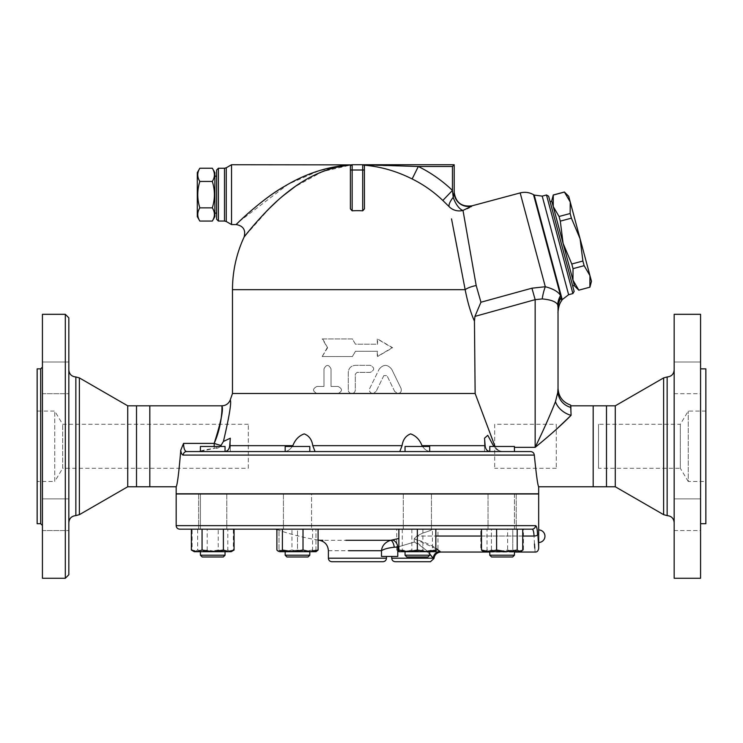 <?xml version="1.0" encoding="UTF-8"?>
<svg xmlns="http://www.w3.org/2000/svg" width="743" height="743" viewBox="0 0 743 743"><rect width="100%" height="100%" fill="white"/><g stroke="black" fill="none" stroke-linecap="round" stroke-linejoin="round"><path stroke-width="0.56" stroke-dasharray="3.71 2.79" d="M571.088 405.817L571.088 415.328L570.763 409.114M570.68 405.102L570.717 408.483M68.83 530.567L68.83 498.887L68.83 530.567L68.83 498.887L68.83 530.567L42.425 530.567L42.425 498.887L42.425 530.567L68.83 530.567M42.425 530.567L42.425 498.887L42.425 530.567M68.83 393.688L68.83 362.017L68.83 393.688L68.83 362.017L68.83 393.688L42.425 393.688L42.425 362.017L42.425 393.688L68.83 393.688M42.425 393.688L42.425 362.017L42.425 393.688M42.425 525.477L42.425 367.098L42.425 525.477M42.425 314.308L42.425 578.268M37.15 368.862L37.15 523.713M68.83 317.828L68.83 574.748M65.31 578.268L65.31 314.308M68.83 522.654L68.83 369.921L68.83 522.654M248.32 468.285L248.32 424.29L248.32 468.285L62.681 468.285L62.681 424.29L62.681 468.285L54.75 481.483L54.75 411.093L54.75 481.483L37.15 481.483L37.15 411.093L37.15 481.483M136.517 405.817L136.517 486.767M149.826 405.817L149.826 486.767M127.722 405.817L127.722 486.767M502.119 529.174L488.04 529.174L502.119 529.174M502.119 493.974L516.199 493.974L502.119 493.974M200.406 529.174L225.045 529.174L200.406 529.174L200.406 493.798L225.045 493.798L200.406 493.798L225.045 493.798L200.406 493.798L200.406 529.174L225.045 529.174L200.406 529.174M538.675 493.974L176.165 493.974M537.551 534.802L537.551 534.839C538.916 552.755 538.916 552.755 537.551 534.802A3.52 1.235 -2.4 0 1 534.05 536.037C533.827 531.682 533.168 529.397 532.072 529.174L432.268 529.174L532.072 529.174A3.52 3.455 -90 0 0 535.527 525.654C536.65 525.951 537.319 528.997 537.551 534.802M538.675 529.926L538.675 542.492M199.839 221.061C197.081 216.659 197.081 212.257 199.839 207.854C197.081 199.05 197.081 190.245 199.839 181.441C197.081 177.038 197.081 172.636 199.839 168.234M197.285 172.645L197.285 216.64M212.331 168.234C215.089 172.636 215.089 177.038 212.331 181.441C215.089 190.245 215.089 199.05 212.331 207.854C215.089 212.257 215.089 216.659 212.331 221.061M214.885 216.64L214.885 172.645M212.331 207.854L199.839 207.854M212.331 181.441L199.839 181.441M214.885 213.12L214.885 176.165L214.885 213.12M216.64 213.12L216.64 176.165L216.64 213.12M584.137 265.678L589.951 275.607L580.097 238.809L582.893 261.025L584.137 265.678L573.029 268.66L571.785 264.006L563.092 243.36L560.296 221.135L559.052 216.492L553.238 206.563L553.284 194.982M564.392 192L570.234 202.003L570.16 213.51L571.404 218.163L580.097 238.809L568.711 196.31M591.474 281.3L589.951 275.607L589.905 287.188M551.705 200.87L572.955 280.167L573.029 268.66M578.788 290.169L572.955 280.167L574.478 285.86M571.785 264.006L582.893 261.025M560.296 221.135L571.404 218.163M559.052 216.492L570.16 213.51M553.303 195.056L564.42 192.075M551.826 201.288L574.367 285.433L551.826 201.288M578.769 290.086L589.877 287.114M550.126 201.743L572.667 285.888L550.126 201.743M426.064 446.469L405.037 446.469L426.064 446.469M426.064 451.568L405.037 451.568L426.064 451.568M426.064 529.174L405.037 529.174L426.064 529.174M426.064 493.798L405.037 493.798L426.064 493.798M424.82 556.981L406.802 556.981L424.82 556.981M426.064 555.216L405.037 555.216L426.064 555.216M426.064 551.696L405.037 551.696L426.064 551.696M297.488 446.469L309.803 446.469L297.488 446.469M297.488 451.568L309.803 451.568L297.488 451.568M297.488 529.174L309.803 529.174L285.173 529.174L297.488 529.174L297.488 550.043L306.729 551.696L288.247 551.696L297.488 550.043L288.247 551.696L279.006 551.696L279.006 550.043L288.247 551.696L279.006 550.043L279.006 551.696L306.729 551.696L315.961 550.043L315.961 551.696L306.729 551.696L297.488 550.043L297.488 529.174L279.006 529.174L279.006 550.043L279.006 529.174L297.488 529.174M297.488 493.798L285.173 493.798L297.488 493.798M297.488 556.981L286.928 556.981L297.488 556.981M297.488 555.216L309.803 555.216L297.488 555.216M297.488 551.696L285.173 551.696L297.488 551.696M204.019 446.469L225.045 446.469L204.019 446.469M204.019 451.568L225.045 451.568L204.019 451.568M205.263 556.981L223.29 556.981L205.263 556.981M204.019 555.216L225.045 555.216L204.019 555.216M204.019 551.696L225.045 551.696L204.019 551.696M200.406 451.568L200.406 446.469L225.045 446.469L225.045 451.568L200.406 451.568L225.045 451.558M223.29 556.981L202.17 556.981M200.406 555.216L225.045 555.216L225.045 551.696L200.406 551.696L225.045 551.696M288.776 529.174L309.803 529.174L288.776 529.174M288.776 493.798L309.803 493.798L288.776 493.798M285.173 446.469L309.803 446.469L309.803 451.568L285.173 451.568L309.803 451.568L285.173 451.568L285.173 446.469M308.048 556.981L286.928 556.981L285.173 555.216L309.803 555.216L308.048 556.981M288.776 551.696L309.803 551.696L288.776 551.696M435.835 529.174L398.88 529.174L435.835 529.174L435.835 550.043L426.593 551.696L417.352 550.043L408.121 551.696L435.835 551.696L399.511 551.696L402.269 550.043L412.579 551.696L422.878 550.043L430.42 551.696L437.961 550.043L435.203 551.696L432.445 550.043L422.135 551.696L411.836 550.043L404.294 551.696L396.743 550.043L399.511 551.696L435.835 551.696L435.835 550.043M417.352 493.798L429.677 493.798L417.352 493.798M405.037 451.568L405.037 446.469L429.677 446.469L429.677 451.568L405.037 451.568L429.677 451.568M427.912 556.981L406.802 556.981L405.037 555.216L429.677 555.216L427.912 556.981M417.352 551.696L429.677 551.696L417.352 551.696M510.831 529.174L489.795 529.174L510.831 529.174M510.831 493.798L489.795 493.798L510.831 493.798M183.233 455.087C182.119 455.022 181.273 453.462 180.698 450.407L183.549 443.395C183.725 448.466 184.747 451.187 186.623 451.568A3.52 3.381 -90 0 0 183.233 455.087L534.319 455.087C536.297 474.907 537.746 485.467 538.675 486.767C537.746 485.467 536.297 474.907 534.319 455.087C534.013 452.951 532.759 451.772 530.567 451.568L489.795 451.568L489.795 446.469L514.435 446.469L489.795 446.469L514.435 446.469L514.435 451.568L489.795 451.568L514.435 451.568M512.679 556.981L491.56 556.981L512.679 556.981L491.56 556.981L489.795 555.216L514.435 555.216L489.795 555.216L514.435 555.216L512.679 556.981M510.831 551.696L506.902 551.696M315.961 550.043L306.729 551.696L315.961 551.696L315.961 529.174L315.961 550.043M227.813 550.043L230.571 551.696L217.513 551.696L227.813 550.043L227.813 529.174L197.638 529.174L197.638 550.043L194.88 551.696L192.121 550.043L199.663 551.696L207.204 550.043L217.513 551.696L194.248 551.696L207.947 551.696L197.638 550.043M233.339 550.043L225.788 551.696L231.203 551.696L233.339 550.043L233.339 529.174M218.247 550.043L207.947 551.696L225.788 551.696L218.247 550.043L218.247 529.174M234.064 550.043L228.733 551.696L231.853 551.325M223.392 550.043L212.73 551.696L228.733 551.696L223.392 550.043L223.392 529.174L191.388 529.174L202.059 529.174L202.059 550.043L196.728 551.696L191.388 550.043M193.598 551.325L212.73 551.696L202.059 550.043M312.571 550.043L302.271 551.696L315.338 551.696L312.571 550.043L312.571 529.174L276.879 529.174L312.571 529.174M316.62 551.325L315.961 551.696M291.962 550.043L284.42 551.696L302.271 551.696L291.962 550.043L291.962 529.174M279.006 551.696L284.42 551.696L276.879 550.043M398.88 550.043L398.88 551.696L408.121 551.696L398.88 550.043L398.88 529.174M487.027 550.043L484.269 551.696L497.336 551.696L487.027 550.043L487.027 529.174L481.51 529.174L496.593 529.174M522.728 550.043L515.187 551.696L507.636 550.043L497.336 551.696L520.592 551.696L518.122 551.696L512.781 550.043L502.119 551.696L491.448 550.043L486.117 551.696L480.777 550.043L486.117 551.696L482.987 551.325M432.445 529.174L396.743 529.174L437.961 529.174L432.445 529.174L432.445 550.043M396.743 550.043L396.743 529.174L437.961 529.174L437.961 550.043M411.836 529.174L411.836 550.043M402.269 529.174L402.269 550.043M197.638 529.174L192.121 529.174L192.121 550.043M192.121 529.174L207.204 529.174L207.204 550.043M207.204 529.174L227.813 529.174M202.059 529.174L223.392 529.174M417.352 529.174L417.352 550.043M517.202 529.174L507.636 529.174L507.636 550.043M507.636 529.174L487.027 529.174M403.282 529.174L431.432 529.174L403.282 529.174L431.432 529.174L403.282 529.174L403.282 493.974L431.432 493.974L403.282 493.974L431.432 493.974L403.282 493.974L403.282 529.174M422.878 529.174L422.878 550.043M287.532 529.174L311.568 529.174L287.532 529.174M212.73 529.174L198.65 529.174L212.73 529.174M222.686 529.174L198.65 529.174L222.686 529.174M311.568 529.174L283.408 529.174L311.568 529.174L311.568 493.974L283.408 493.974L311.568 493.974L283.408 493.974L311.568 493.974L311.568 529.174M514.435 551.696L489.795 551.696L514.435 551.696L514.435 555.216M514.435 493.974L514.435 529.174L489.795 529.174L514.435 529.174L514.435 493.798L489.795 493.798L514.435 493.798M483.637 551.696L518.122 551.696L523.453 550.043L518.122 551.696L520.592 551.696L523.453 550.043L523.453 529.174L480.777 529.174L480.777 550.043L483.637 551.696M491.448 550.043L502.119 551.696L486.117 551.696L491.448 550.043L491.448 529.174L480.777 529.174L512.781 529.174L512.781 550.043L518.122 551.696L502.119 551.696L512.781 550.043L512.781 529.174L491.448 529.174L491.448 550.043M492.163 529.174L516.199 529.174L492.163 529.174M318.097 529.174L276.879 529.174M234.064 529.174L191.388 529.174M535.155 552.049L534.793 548.167M534.468 544.006L534.05 536.037L416.832 536.037L422.851 533.028C428.674 531.291 431.813 530 432.268 529.174L275.634 529.174L432.268 529.174C431.813 530 428.674 531.291 422.851 533.028L416.832 536.037L414.167 538.749C427.253 542.929 435.872 547.136 440.014 551.362C441.296 552.272 441.296 552.272 440.014 551.362A7.04 6.613 131.4 0 0 433.225 558.207C430.178 552.978 423.863 547.591 414.297 542.046L417.78 543.337L421.392 545.864L429.677 554.129M512.076 493.974L488.04 493.974L512.076 493.974M212.73 493.974L198.65 493.974L212.73 493.974M222.686 493.974L198.65 493.974L222.686 493.974M530.567 451.568L502.807 451.568L530.567 451.568M490.176 451.568L430.281 451.568L490.176 451.568C487.222 451.307 485.55 449.348 485.142 445.661L484.52 438.203L484.52 451.568L484.52 438.203L487.761 435.314L493.398 445.661C495.349 449.348 498.479 451.307 502.807 451.568C498.302 451.196 495.163 449.227 493.398 445.661L494.689 445.661L495.535 447.342C497.448 450.072 500.085 451.484 503.438 451.568C500.085 451.484 497.448 450.072 495.535 447.342L475.139 393.493L474.452 321.152C470.756 312.924 467.653 302.429 465.164 289.668A14.08 4.282 169.2 0 1 476.189 285.526L480.944 302.234L474.935 316.397L474.452 321.152M399.771 451.568L430.281 451.568C426.946 451.196 424.188 449.227 422.005 445.661C419.674 439.661 415.885 435.732 410.619 433.893C405.789 435.732 402.938 439.661 402.065 445.661L399.771 451.568L315.069 451.568L399.762 451.568M284.569 451.568L224.674 451.568L284.569 451.568C287.894 451.196 290.652 449.227 292.844 445.661C290.494 449.348 287.736 451.307 284.569 451.568M198.827 451.568L230.321 451.568L198.827 451.568C202.83 450.212 207.956 449.162 214.188 448.419L220.355 446.469M538.675 493.798L176.165 493.798M489.405 493.798L225.445 493.798L489.405 493.798M435.835 548.548L414.167 538.749L416.832 536.037L435.835 536.037M398.88 546.69L414.297 542.046L397.774 547.015L394.282 547.238A7.04 2.675 -99.6 0 0 390.623 540.291L398.88 538.471M414.167 538.749L414.297 542.046L414.167 538.749M394.282 547.238C388.199 547.897 383.927 549.058 381.484 550.721L381.484 556.451L397.774 556.451L391.737 556.451L397.774 556.451L397.774 547.015A7.04 4.969 -102.6 0 0 391.756 540.068M328.387 550.721L381.484 550.721C382.013 545.724 385.06 542.251 390.623 540.291L322.852 540.291M433.225 558.207L391.737 558.207M382.942 561.727L331.907 561.727M364.07 165.383L363.095 164.779M489.405 493.974L225.445 493.974L489.405 493.974M327.18 347.743L322.202 356.538L352.377 356.538L355.46 351.263L377.574 351.263L377.574 356.538L392.638 347.743L377.574 338.947L377.574 344.223L355.46 344.223L352.377 338.947L322.202 338.947L327.598 347.743L322.202 356.538M322.694 356.538L352.442 356.538L355.488 351.263L377.295 351.263L377.295 356.538L392.155 347.743L377.295 338.947L377.295 344.223L355.46 344.223L352.442 338.947L322.202 338.947M322.694 338.947L327.598 347.743M392.155 347.743L392.638 347.743M338.065 386.462C342.597 388.803 342.597 391.152 338.065 393.493L316.945 393.493C312.441 391.152 312.441 388.803 316.945 386.462L323.985 386.462L323.985 368.862C326.326 364.302 328.675 364.302 331.025 368.862L331.025 386.462L338.065 386.462L331.025 386.462L331.025 368.862C328.675 364.302 326.326 364.302 323.985 368.862L323.985 386.462L316.945 386.462C312.441 388.803 312.441 391.152 316.945 393.493L338.065 393.493C342.597 391.152 342.597 388.803 338.065 386.462M338.065 393.493L351.792 393.493C349.656 393.288 348.486 392.118 348.272 389.973L348.272 372.382C348.69 368.11 351.04 365.76 355.312 365.342L370.265 365.342C374.806 367.683 374.806 370.033 370.265 372.382L357.067 372.382L355.312 374.138L355.312 389.973C355.098 392.118 353.928 393.288 351.792 393.493C353.928 393.288 355.098 392.118 355.312 389.973L355.312 374.138L357.067 372.382L370.265 372.382C374.806 370.033 374.806 367.683 370.265 365.342L355.312 365.342C351.04 365.76 348.69 368.11 348.272 372.382L348.272 389.973C348.486 392.118 349.656 393.288 351.792 393.493L372.912 393.493C370.014 392.973 368.955 391.282 369.745 388.431L379.079 369.299L369.745 388.431C368.955 391.282 370.014 392.973 372.912 393.493L376.069 391.524L372.912 393.493L397.895 393.493L394.728 391.524L397.895 393.493C400.756 393.028 401.805 391.338 401.062 388.431L391.728 369.299C387.54 364.098 383.323 364.098 379.079 369.299C383.323 364.098 387.54 364.098 391.728 369.299L401.062 388.431C401.814 391.338 400.756 393.028 397.895 393.493L475.139 393.493M383.825 375.624L376.069 391.524L383.825 375.624L386.982 375.624L383.825 375.624M394.728 391.524L386.982 375.624L394.728 391.524M232.485 393.493L316.945 393.493M186.623 451.568L248.32 451.568M200.406 451.382L214.188 448.419L214.188 446.469M315.088 451.54L312.775 445.661C311.902 439.661 309.051 435.732 304.221 433.893C298.965 435.732 295.166 439.661 292.844 445.661L229.698 445.661L230.321 438.203L223.429 441.463L221.126 445.494C219.464 447.723 217.151 448.698 214.188 448.419L214.188 443.395A8.795 0.594 19 0 0 221.126 445.494M224.674 451.568C227.711 451.196 229.383 449.227 229.698 445.661M485.142 445.661L422.005 445.661C424.346 449.348 427.104 451.307 430.281 451.568M214.188 443.395C220.977 421.978 223.559 409.486 221.934 405.919C221.878 403.635 223.299 422.628 214.188 443.395L183.549 443.395M223.429 441.463C229.364 416.006 231.64 402.158 230.246 399.91C231.64 402.158 229.364 416.006 223.429 441.463M556.275 429.398L535.155 447.342C543.393 430.355 550.164 415.133 555.467 401.657L557.603 394.663M558.03 391.422A17.6 16.625 -0 0 0 570.68 407.378M593.174 405.817L593.174 486.767M180.698 450.407L180.67 451.568C178.803 473.375 177.308 485.105 176.165 486.767C177.308 485.105 178.803 473.375 180.67 451.568M239.116 221.637L288.303 184.153L319.434 170.593L352.145 164.732L350.38 166.488L351.439 164.872L322.638 171.54L294.692 186.892M283.9 195.177L276.758 201.381M269.811 207.966L244.103 237.054M350.38 208.857L350.38 166.488L350.38 208.857L350.38 166.488L351.207 165.002M231.537 224.562L231.537 164.732M471.526 206.387L471.916 206.006A14.08 14.043 180 0 1 454.205 192.446L453.685 195.437M467.245 208.653L463 210.427A14.08 5.87 -112.2 0 1 453.23 197.313L453.657 195.558M470.96 206.749L469.279 207.668M476.189 285.526L463 210.427A14.08 13.578 169 0 1 449.144 206.665A14.08 4.653 -45 0 1 453.23 197.313L452.45 190.422L452.45 166.488L418.309 166.488A137.409 137.409 0 0 1 452.45 190.422L442.828 200.471A123.496 123.496 0 0 0 412.142 178.961L418.309 166.488L364.46 165.215C380.76 166.599 396.651 171.178 412.142 178.961M448.28 205.802L442.837 200.489M363.866 165.169L364.46 166.488L364.46 208.857M464.96 288.628L458.385 254.31M454.567 234.537L451.521 218.86M454.205 164.732L452.45 166.488M352.145 164.732L362.705 164.732L362.705 210.836A79.009 79.009 0 0 0 352.145 210.836L352.145 164.732M218.405 168.252L218.405 221.042M216.64 219.287L216.64 170.008M480.944 302.234L531.932 288.191L535.155 299.652L474.935 316.397M531.932 288.191L545.306 286.733A21.12 6.511 99 0 0 542.204 298.927L535.155 299.652L535.155 447.342L514.435 447.342M520.174 192.92L545.306 286.733C553.238 288.795 558.318 291.73 560.556 295.556A21.12 19.764 152.6 0 0 557.696 304.723C555.903 301.584 550.739 299.652 542.204 298.927M533.52 194.675L561.049 297.395A21.12 19.346 175.4 0 0 558.021 307.138L557.696 304.723M561.829 300.302L561.104 297.887A21.12 19.197 180 0 0 558.03 307.862C558.03 313.973 558.03 313.973 558.03 307.862L558.03 311.428M561.104 297.887C561.485 302.067 561.485 302.067 561.104 297.887M572.899 293.569L546.486 194.982M548.64 196.226L574.144 291.414M705.85 368.862L705.85 523.713M705.85 481.483L705.85 411.093L705.85 481.483L688.25 481.483L688.25 411.093L688.25 481.483L680.319 468.285L680.319 424.29L598.505 424.29L598.505 468.285L598.505 424.29M700.575 523.713L700.575 368.862L700.575 523.713M700.575 314.308L700.575 578.268M700.575 530.567L700.575 498.887L700.575 530.567L700.575 498.887L700.575 530.567L674.17 530.567L674.17 498.887L674.17 530.567L674.17 498.887L674.17 530.567L700.575 530.567M700.575 393.688L700.575 362.017L700.575 393.688L700.575 362.017L700.575 393.688L674.17 393.688L674.17 362.017L674.17 393.688L674.17 362.017L674.17 393.688L700.575 393.688M674.17 314.308L674.17 578.268M674.17 522.654L674.17 369.921L674.17 522.654M615.278 405.817L615.278 486.767M606.483 405.817L606.483 486.767M705.85 411.093L688.25 411.093L680.319 424.29L680.319 468.285L598.505 468.285M556.275 424.29L556.275 468.285L556.275 424.29L494.68 424.29L494.68 468.285L494.68 424.29M556.275 468.285L494.68 468.285M40.67 523.713L40.67 368.862M79.38 377.908L79.38 514.667M75.86 376.961L75.86 515.614M176.165 525.654L535.527 525.654M481.51 536.037L522.728 536.037M328.387 558.207L386.462 558.207M232.485 289.668L465.164 289.668M312.775 445.661L402.065 445.661M555.467 401.657A17.6 12.473 32.2 0 0 571.088 415.328M224.497 221.042L224.497 168.252M226.262 167.779L226.262 221.516M562.219 299.633L534.198 195.065M542.214 196.124L568.627 294.711M667.14 376.961L667.14 515.614M663.62 377.908L663.62 514.667M42.425 498.887L68.83 498.887L42.425 498.887M42.425 362.017L68.83 362.017L42.425 362.017M248.32 424.29L62.681 424.29L54.75 411.093L37.15 411.093M488.04 493.974L488.04 529.174L488.04 493.974M516.199 493.974L516.199 529.174L516.199 493.974M405.037 551.696L405.037 555.216M429.677 551.696L429.677 555.216M285.173 551.696L285.173 555.216M309.803 551.696L309.803 555.216M398.88 551.696L398.229 551.325M435.835 551.696L436.485 551.325M489.795 551.696L489.795 555.216M431.432 493.974L431.432 529.174L431.432 493.974M283.408 493.974L283.408 529.174L283.408 493.974M198.65 493.974L198.65 529.174L198.65 493.974M226.801 493.974L226.801 529.174L226.801 493.974M489.795 552.049L514.435 552.049M276.879 529.61A244.605 244.605 0 0 0 318.097 540.068M230.321 438.203L230.321 451.568L230.321 438.203M674.17 362.017L700.575 362.017L674.17 362.017M674.17 498.887L700.575 498.887L674.17 498.887"/><path stroke-width="1.11" d="M556.275 429.398L571.088 415.328L570.68 405.102C562.73 402.269 558.522 396.641 558.03 388.217L558.03 391.422L555.467 401.657C550.164 415.133 543.393 430.355 535.155 447.342C549.736 435.509 561.717 424.838 571.088 415.328L570.68 405.102M570.717 408.483L570.763 409.114M42.425 367.098L40.67 368.862L40.67 523.713L42.425 525.477M42.425 578.268L42.425 314.308L65.31 314.308L65.31 578.268L42.425 578.268M40.67 523.713L37.15 523.713L37.15 368.862L40.67 368.862M65.31 578.268L68.83 574.748L68.83 317.828L65.31 314.308M136.517 486.767L136.517 405.817L149.826 405.817L149.826 486.767L127.722 486.767L127.722 405.817L79.38 377.908L79.38 514.667L75.86 515.614L75.86 376.961L79.38 377.908M127.722 486.767L79.38 514.667M68.83 522.654C69.238 518.382 71.588 516.032 75.86 515.614M191.388 550.043L196.728 551.696L202.059 550.043L212.73 551.696L223.392 550.043L228.733 551.696L234.064 550.043L231.203 551.696L194.248 551.696L191.388 550.043L191.388 529.174L179.685 529.174L532.072 529.174C533.168 529.397 533.827 531.691 534.05 536.037A3.52 1.235 -2.4 0 0 537.551 534.802C538.916 552.755 538.916 552.755 537.551 534.802C537.319 529.007 536.65 525.96 535.527 525.654L176.165 525.654L176.165 493.974L538.675 493.974L538.675 548.529C538.155 551.018 536.985 552.188 535.155 552.049L514.435 552.049M199.839 168.234L197.285 172.645L197.285 216.64L199.839 221.061C197.081 216.659 197.081 212.257 199.839 207.854C197.081 199.05 197.081 190.245 199.839 181.441C197.081 177.038 197.081 172.636 199.839 168.234L212.331 168.234C215.089 172.636 215.089 177.038 212.331 181.441L199.839 181.441M212.331 168.234L214.885 172.645L214.885 216.64L212.331 221.061C215.089 216.659 215.089 212.257 212.331 207.854C215.089 199.05 215.089 190.245 212.331 181.441M212.331 221.061L199.839 221.061M212.331 207.854L199.839 207.854M216.64 213.12L214.885 213.12M570.234 202.003L564.392 192L568.711 196.31L580.097 238.809L571.404 218.163L570.16 213.51L570.234 202.003M589.877 287.114L589.951 275.607L591.474 281.3L589.905 287.188L578.788 290.169L589.905 287.188M582.893 261.025L580.097 238.809L589.951 275.607L584.137 265.678L582.893 261.025L571.785 264.006L573.029 268.66L572.955 280.167L551.705 200.87L553.284 194.982L553.238 206.563L559.052 216.492L560.296 221.135L563.092 243.36L571.785 264.006M578.788 290.169L574.478 285.86L572.955 280.167L578.769 290.086M559.052 216.492L570.16 213.51M560.296 221.135L571.404 218.163M553.303 195.056L564.42 192.075M573.029 268.66L584.137 265.678M550.126 201.743L551.826 201.288M225.045 451.558L225.045 446.469L200.406 446.469L200.406 451.568M202.17 556.981L223.29 556.981L225.045 555.216L200.406 555.216L202.17 556.981L200.406 555.216L200.406 551.696L200.406 555.216M490.176 451.568C487.139 451.196 485.458 449.227 485.142 445.661L422.005 445.661C419.674 439.661 415.885 435.732 410.619 433.893C405.789 435.732 402.938 439.661 402.065 445.661L399.771 451.568L309.803 451.568L309.803 446.469L285.173 446.469L285.173 451.568L248.32 451.568M290.021 556.981L308.048 556.981L309.803 555.216L285.173 555.216L286.928 556.981L290.021 556.981M429.677 451.568L429.677 446.469L405.037 446.469L405.037 451.568M417.352 556.981L427.912 556.981L429.677 555.216L405.037 555.216L406.802 556.981L417.352 556.981M514.435 451.568L514.435 446.469L489.795 446.469L489.795 451.558L429.677 451.53M509.587 556.981L512.679 556.981L514.435 555.216L489.795 555.216L491.56 556.981L509.587 556.981M506.902 551.696L483.637 551.696L481.51 550.043L489.052 551.696L496.593 550.043L506.902 551.696L517.202 550.043L519.961 551.696L521.242 551.325L520.592 551.696L510.831 551.696M310.555 551.696L318.097 550.043L315.961 551.696L292.705 551.696L303.014 550.043L310.555 551.696M279.637 551.696L282.405 550.043L292.705 551.696L279.637 551.696M234.064 550.043L234.064 529.174L276.879 529.174L276.879 550.043L278.356 551.325M426.593 551.696L435.835 550.043L435.835 551.696L408.121 551.696L417.352 550.043L426.593 551.696M398.88 550.043L408.121 551.696L398.88 551.696L398.88 529.174M521.242 551.325L522.728 550.043L522.728 529.174M202.059 529.174L202.059 550.043M223.392 529.174L223.392 550.043M282.405 529.174L282.405 550.043M303.014 529.174L303.014 550.043M396.743 529.174L318.097 529.174L318.097 550.043M417.352 529.174L417.352 550.043M435.835 529.174L435.835 550.043M496.593 550.043L496.593 529.174L517.202 529.174L517.202 550.043M481.51 529.174L481.51 550.043M535.527 525.654A3.52 3.455 -90 0 1 532.072 529.174L523.453 529.174M480.777 529.174L437.961 529.174M534.05 536.037C535.387 556.971 535.387 556.971 534.05 536.037L522.728 536.037M534.793 548.167L534.468 544.006M530.567 451.568L186.623 451.568A3.52 3.381 90 0 0 183.233 455.087L534.319 455.087C536.297 474.907 537.746 485.467 538.675 486.767C537.746 485.467 536.297 474.907 534.319 455.087C534.003 452.942 532.759 451.772 530.567 451.568M149.826 486.767L176.165 486.767L176.165 493.798L538.675 493.798L538.675 486.767L593.174 486.767L593.174 405.817L571.088 405.817M429.677 554.129L433.225 558.207A7.04 6.613 -48.6 0 1 440.014 551.362C441.296 552.272 441.296 552.272 440.014 551.362L435.835 548.548M398.88 538.471L391.756 540.068A7.04 4.969 -102.6 0 1 397.774 547.015L398.88 546.69M391.756 540.068L390.623 540.291A7.04 2.675 -99.6 0 1 394.282 547.238L397.774 547.015L397.774 556.451L381.484 556.451L381.484 550.721C383.927 549.058 388.199 547.897 394.282 547.238M345.811 540.291L390.623 540.291C385.06 542.251 382.013 545.724 381.484 550.721L348.541 550.721M433.225 558.207L391.737 558.207C391.942 560.343 393.121 561.522 395.257 561.727L430.448 561.727L395.257 561.727M331.907 561.727L382.942 561.727C385.078 561.522 386.249 560.343 386.462 558.207L328.387 558.207C328.592 560.343 329.771 561.522 331.907 561.727M363.095 164.779L363.866 165.169C380.37 166.488 396.465 171.085 412.142 178.961L418.309 166.488L452.45 166.488L452.45 190.422L442.828 200.471L449.144 206.665A14.08 4.653 -45 0 1 453.23 197.313A14.08 5.87 -112.2 0 0 463 210.427L471.916 206.006A14.08 14.043 180 0 1 454.205 192.446L453.23 197.313L452.45 190.422A137.409 137.409 0 0 0 418.309 166.488L362.705 164.732L454.205 164.732L352.145 164.732A1.755 1.755 0 0 0 350.38 166.488L350.38 208.857L352.145 210.836L350.38 208.857M495.033 446.469L475.139 393.493L232.485 393.493L230.246 399.91C228.723 403.635 225.956 405.604 221.934 405.817L149.826 405.817M475.139 393.493L474.452 321.152L474.935 316.397L480.944 302.234L476.189 285.526L463 210.427A14.08 13.578 169 0 1 449.144 206.665L448.28 205.802M451.521 218.86L465.164 289.668C467.644 302.392 470.737 312.887 474.452 321.152M186.623 451.568C184.747 451.196 183.725 448.466 183.549 443.395L180.698 450.407C181.273 453.462 182.119 455.022 183.233 455.087M198.827 451.568L200.406 451.382M315.069 451.568L312.784 445.698M220.355 446.469L223.429 441.463L230.321 438.203L229.698 445.661C229.299 449.348 227.618 451.307 224.674 451.568M284.569 451.568L285.173 451.53M292.389 446.469L292.844 445.661C295.166 439.661 298.965 435.732 304.221 433.893C309.051 435.732 311.902 439.661 312.775 445.661L402.065 445.661M422.005 445.661L422.461 446.469M485.142 445.661L484.52 438.203L487.761 435.314L493.816 446.469L493.398 445.661L494.689 445.661M221.126 445.494A8.795 0.594 19 0 1 214.188 443.395C220.977 421.978 223.559 409.486 221.934 405.919C221.878 403.635 223.299 422.628 214.188 443.395L183.549 443.395M223.429 441.463C229.364 416.006 231.64 402.158 230.246 399.91C231.64 402.158 229.364 416.006 223.429 441.463M557.603 394.663L558.03 388.217M570.68 407.378A17.6 16.625 -0 0 1 558.03 391.422L558.03 307.862C558.03 313.973 558.03 313.973 558.03 307.862L558.03 311.428M180.67 451.568C178.803 473.375 177.308 485.105 176.165 486.767C177.308 485.105 178.803 473.375 180.67 451.568L180.698 450.407M294.692 186.892L283.9 195.177M276.758 201.381L269.811 207.966M351.207 165.002L351.309 164.946C329.994 166.655 309.348 175.283 289.389 190.802C270.266 204.864 249.62 229.773 244.716 236.283C240.305 241.902 263.152 211.681 283.52 195.493C305.159 177.14 327.756 166.952 351.309 164.946L351.439 164.872C328.434 166.209 306.153 173.342 284.597 186.298C264.127 197.935 242.032 218.526 236.776 223.912C231.955 228.575 260.579 199.579 284.597 186.298C306.153 173.342 328.434 166.209 351.439 164.872L231.537 164.732L231.537 224.562L236.116 224.562L239.116 221.637M471.526 206.387L470.96 206.749M469.279 207.668L467.245 208.653M411.706 178.757L412.142 178.961A123.496 123.496 0 0 1 442.828 200.471M364.414 166.079L364.46 208.857L362.705 210.836L364.46 208.857M452.45 166.488L454.205 164.732L454.205 192.251C455.691 202.542 461.598 207.074 471.926 205.848L520.174 192.92L545.306 286.733A21.12 6.511 -81 0 0 542.204 298.927C550.749 299.661 555.903 301.593 557.696 304.723L558.021 307.138A21.12 19.346 -4.6 0 1 561.049 297.395L560.556 295.556A21.12 19.764 -27.4 0 0 557.696 304.723M454.205 192.446L454.205 164.732M476.189 285.526A14.08 4.282 169.2 0 0 465.164 289.668L464.96 288.628M458.385 254.31L454.567 234.537M352.145 164.732L352.145 170.008L362.705 170.008L362.705 210.836A79.009 79.009 0 0 0 352.145 210.836L352.145 170.008L350.38 170.008M362.705 164.732A1.755 1.755 0 0 1 364.46 166.488A1.755 1.755 0 0 0 362.705 164.732L362.705 170.008L364.46 170.008M226.262 167.779L224.497 168.252L224.497 221.042L226.262 221.516L226.262 167.779L231.537 164.732M218.405 168.252L216.64 170.008L216.64 219.287L218.405 221.042L218.405 168.252L224.497 168.252M562.219 299.633L568.627 294.711L542.214 196.124L534.198 195.065L562.219 299.633L561.829 300.302L561.104 297.887C561.485 302.067 561.485 302.067 561.104 297.887A21.12 19.197 -0 0 0 558.03 307.862M534.198 195.065L533.52 194.675L560.556 295.556C558.327 291.73 553.247 288.795 545.306 286.733L531.932 288.191L535.155 299.652L542.204 298.927M531.932 288.191L480.944 302.234M561.829 300.302L561.392 301.026C557.835 305.568 557.863 315.19 558.03 312.441L558.03 391.422M546.486 194.982L572.899 293.569L574.144 291.414L548.64 196.226L546.486 194.982L542.214 196.124M700.575 523.713L705.85 523.713L705.85 368.862L700.575 368.862M700.575 578.268L700.575 314.308L674.17 314.308L674.17 578.268L700.575 578.268M674.17 522.654C673.762 518.382 671.412 516.032 667.14 515.614L667.14 376.961C671.412 376.543 673.762 374.203 674.17 369.921M663.62 514.667L663.62 377.908L615.278 405.817L615.278 486.767L663.62 514.667L667.14 515.614M615.278 486.767L606.483 486.767L606.483 405.817L593.174 405.817M593.174 486.767L606.483 486.767M435.835 536.037L481.51 536.037M318.097 540.068A244.605 244.605 0 0 0 319.471 540.291L322.852 540.291M465.164 289.668L232.485 289.668L232.485 393.493M214.188 446.469L214.188 443.395M292.844 445.661L229.698 445.661M571.088 415.328A17.6 12.473 32.2 0 1 555.467 401.657M474.935 316.397L535.155 299.652L535.155 447.342L514.435 447.342M136.517 405.817L127.722 405.817M75.86 376.961C71.588 376.543 69.238 374.203 68.83 369.921M216.64 176.165L214.885 176.165M553.284 194.982L564.392 192M572.667 285.888L574.367 285.433M223.29 556.981L225.045 555.216L225.045 551.696M285.173 551.696L285.173 555.216M309.803 551.696L309.803 555.216M405.037 551.696L405.037 555.216M429.677 551.696L429.677 555.216M489.795 551.696L489.795 555.216M514.435 551.696L514.435 555.216M538.675 542.492A6.278 6.278 0 0 0 544.953 536.214A6.278 6.278 0 0 0 538.675 529.926M176.165 525.654C176.379 527.79 177.549 528.96 179.685 529.174M430.448 561.727L433.958 558.504C434.636 554.538 436.977 552.393 440.971 552.049L489.795 552.049M275.634 529.174A244.605 244.605 0 0 0 276.879 529.61M391.737 556.451L391.737 558.207M319.471 540.291C324.988 541.591 327.96 545.065 328.387 550.721L328.387 558.207M386.462 556.451L386.462 558.207M232.485 289.668A124.945 124.945 0 0 1 244.103 237.054C245.942 230.014 243.286 225.844 236.116 224.553M218.405 221.042L224.497 221.042M226.262 221.516L231.537 224.562M533.52 194.675C529.304 192.326 524.855 191.74 520.174 192.92M568.627 294.711L572.899 293.569M667.14 376.961L663.62 377.908M615.278 405.817L606.483 405.817"/></g></svg>

